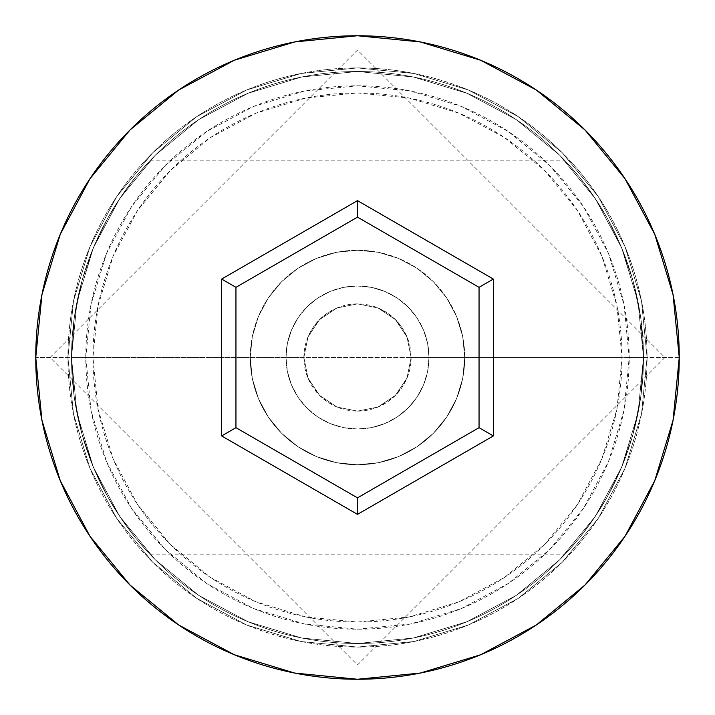 <?xml version="1.0" encoding="UTF-8"?>
<svg xmlns="http://www.w3.org/2000/svg" width="715" height="715" viewBox="0 0 715 715"><rect width="100%" height="100%" fill="white"/><g stroke="black" fill="none" stroke-linecap="round" stroke-linejoin="round"><path stroke-width="0.54" stroke-dasharray="3.58 2.68" d="M643.5 357.5L629.2 357.5A271.7 271.7 0 0 0 357.5 85.8A271.7 271.7 0 0 0 85.8 357.5L71.5 357.5A286 286 0 0 1 357.5 71.5A286 286 0 0 1 643.5 357.5L71.5 357.5L74.28 397.299L82.118 434.72L93.817 468.262L107.849 497.041L115.258 509.536L107.831 497.005L93.79 468.2L82.091 434.622L74.253 397.111L71.5 357.5L303.875 357.5A53.625 53.625 0 0 0 357.5 411.125A53.625 53.625 0 0 0 411.125 357.5L407.023 378.065L402.053 387.342L395.431 395.404L387.324 402.062L378.065 407.023L357.473 411.125L336.917 407.014L327.676 402.062L319.596 395.431L312.929 387.324L307.986 378.101L303.875 357.5L307.986 378.101L319.596 395.431L336.917 407.014L357.473 411.125L378.065 407.023L395.431 395.404L407.023 378.065L411.125 357.5L643.5 357.5L640.729 397.183L643.5 357.5L622.05 357.5A264.55 264.55 0 0 0 357.5 92.95A264.55 264.55 0 0 0 92.95 357.5L71.5 357.5A286 286 0 0 1 357.5 71.5A286 286 0 0 1 643.5 357.5A286 286 0 0 0 357.5 71.5A286 286 0 0 0 71.5 357.5L35.75 357.5A321.75 321.75 0 0 1 357.5 35.75A321.75 321.75 0 0 1 679.25 357.5L643.5 357.5L640.72 317.701L632.882 280.28L621.183 246.738L607.151 217.959L592.422 194.391L578.873 176.417L565.19 160.875L578.944 176.498L592.395 194.346L607.169 217.995L621.21 246.8L632.909 280.378L640.747 317.889L643.5 357.5A286 286 0 0 0 357.5 71.5A286 286 0 0 0 71.5 357.5A286 286 0 0 1 357.5 71.5A286 286 0 0 1 643.5 357.5A286 286 0 0 0 357.5 71.5A286 286 0 0 0 71.5 357.5L74.271 317.818L71.5 357.5A286 286 0 0 1 357.5 71.5A286 286 0 0 1 643.5 357.5A286 286 0 0 0 357.5 71.5A286 286 0 0 0 71.5 357.5A286 286 0 0 1 357.5 71.5A286 286 0 0 1 643.5 357.5A286 286 0 0 1 357.5 643.5A286 286 0 0 1 71.5 357.5A286 286 0 0 0 357.5 643.5A286 286 0 0 0 643.5 357.5L638.003 413.297L621.728 466.949L595.3 516.391L559.729 559.729L516.391 595.3L466.949 621.728L413.297 638.003L357.5 643.5L301.703 638.003L248.051 621.728L198.609 595.3L155.271 559.729L119.7 516.391L93.272 466.949L76.997 413.297L71.5 357.5L76.997 301.703L93.272 248.051L119.7 198.609L155.271 155.271L198.609 119.7L248.051 93.272L301.703 76.997L357.5 71.5L413.297 76.997L466.949 93.272L516.391 119.7L559.729 155.271L595.3 198.609L621.728 248.051L638.003 301.703L643.5 357.5A286 286 0 0 1 357.5 643.5A286 286 0 0 1 71.5 357.5A286 286 0 0 0 357.5 643.5A286 286 0 0 0 643.5 357.5L638.003 301.703L621.728 248.051L595.3 198.609L559.729 155.271L516.391 119.7L466.949 93.272L413.297 76.997L357.5 71.5L301.703 76.997L248.051 93.272L198.609 119.7L155.271 155.271L119.7 198.609L93.272 248.051L76.997 301.703L71.5 357.5L76.997 413.297L93.272 466.949L119.7 516.391L155.271 559.729L198.609 595.3L248.051 621.728L301.703 638.003L357.5 643.5L413.297 638.003L466.949 621.728L516.391 595.3L559.729 559.729L595.3 516.391L621.728 466.949L638.003 413.297L643.5 357.5L638.003 413.297L621.728 466.949L595.3 516.391L559.729 559.729L516.391 595.3L466.949 621.728L413.297 638.003L357.5 643.5L301.703 638.003L248.051 621.728L198.609 595.3L155.271 559.729L119.7 516.391L93.272 466.949L76.997 413.297L71.5 357.5L76.997 301.703L93.272 248.051L119.7 198.609L155.271 155.271L198.609 119.7L248.051 93.272L301.703 76.997L357.5 71.5L413.297 76.997L466.949 93.272L516.391 119.7L559.729 155.271L595.3 198.609L621.728 248.051L638.003 301.703L643.5 357.5A286 286 0 0 1 357.5 643.5A286 286 0 0 1 71.5 357.5L74.28 397.299L82.118 434.72L93.817 468.262L107.849 497.041L122.578 520.609L136.127 538.583L149.81 554.125L136.056 538.502L122.605 520.654L115.24 509.509L122.578 520.609L136.127 538.583L149.81 554.125L136.056 538.502L122.605 520.654L107.831 497.005L93.79 468.2L82.091 434.622L74.253 397.111L71.5 357.5A286 286 0 0 0 357.5 643.5A286 286 0 0 0 643.5 357.5L640.729 397.183L632.882 434.693L621.29 468.003L607.223 496.907L599.849 509.366L592.476 520.538L578.953 538.484L565.19 554.125L578.837 538.627L592.395 520.663L599.715 509.572L607.098 497.131L621.183 468.253L632.909 434.613L640.729 397.191L643.5 357.5L679.25 357.5A321.75 321.75 0 0 1 357.5 679.25A321.75 321.75 0 0 1 35.75 357.5L71.5 357.5A286 286 0 0 0 357.5 643.5A286 286 0 0 0 643.5 357.5A286 286 0 0 1 357.5 643.5A286 286 0 0 1 71.5 357.5L92.95 357.5L98.035 409.114L113.086 458.735L137.53 504.477L170.438 544.562L210.523 577.47L256.265 601.914L305.886 616.965L357.5 622.05L409.114 616.965L458.735 601.914L504.477 577.47L544.562 544.562L577.47 504.477L601.914 458.735L616.965 409.114L622.05 357.5L616.965 305.886L601.914 256.265L577.47 210.523L544.562 170.438L504.477 137.53L458.735 113.086L409.114 98.035L357.5 92.95L305.886 98.035L256.265 113.086L210.523 137.53L170.438 170.438L137.53 210.523L113.086 256.265L98.035 305.886L92.95 357.5A264.55 264.55 0 0 0 357.5 622.05A264.55 264.55 0 0 0 622.05 357.5L411.125 357.5L407.023 336.935L395.431 319.596L378.092 307.986L357.509 303.875L336.935 307.977L319.605 319.56L307.995 336.881L303.875 357.5L71.5 357.5L643.5 357.5L640.72 317.701L632.882 280.28L621.183 246.738L607.151 217.959L599.742 205.464L607.169 217.995L621.21 246.8L632.909 280.378L640.747 317.889L643.5 357.5A286 286 0 0 1 357.5 643.5A286 286 0 0 1 71.5 357.5L74.271 317.818L82.118 280.307L93.71 246.997L107.777 218.093L122.524 194.462L136.047 176.516L149.81 160.875L136.163 176.373L122.605 194.337L107.902 217.869L93.817 246.746L82.091 280.387L74.271 317.809L71.5 357.5L85.8 357.5L91.02 304.492L106.481 253.521L131.587 206.555L165.38 165.38L206.555 131.587L253.521 106.481L304.492 91.02L357.5 85.8L410.508 91.02L461.479 106.481L508.445 131.587L549.621 165.38L583.413 206.555L608.519 253.521L623.981 304.492L629.2 357.5L623.981 410.508L608.519 461.479L583.413 508.445L549.621 549.621L508.445 583.413L461.479 608.519L410.508 623.981L357.5 629.2L304.492 623.981L253.521 608.519L206.555 583.413L165.38 549.621L131.587 508.445L106.481 461.479L91.02 410.508L85.8 357.5A271.7 271.7 0 0 0 357.5 629.2A271.7 271.7 0 0 0 629.2 357.5L643.5 357.5M286 357.5A71.5 71.5 0 0 1 357.5 286A71.5 71.5 0 0 1 429 357.5A71.5 71.5 0 0 0 357.5 286A71.5 71.5 0 0 0 286 357.5L287.376 371.451L291.443 384.858L298.048 397.227L306.941 408.059L317.773 416.952L330.142 423.557L343.549 427.624L357.5 429L371.451 427.624L384.858 423.557L397.227 416.952L408.059 408.059L416.952 397.227L423.557 384.858L427.624 371.451L429 357.5L427.624 343.549L423.557 330.142L416.952 317.773L408.059 306.941L397.227 298.048L384.858 291.443L371.451 287.376L357.5 286L343.549 287.376L330.142 291.443L317.773 298.048L306.941 306.941L298.048 317.773L291.443 330.142L287.376 343.549L286 357.5A71.5 71.5 0 0 0 357.5 429A71.5 71.5 0 0 0 429 357.5A71.5 71.5 0 0 1 357.5 429A71.5 71.5 0 0 1 286 357.5L287.376 343.549L291.443 330.142L298.048 317.773L306.941 306.941L317.773 298.048L330.142 291.443L343.549 287.376L357.5 286L371.451 287.376L384.858 291.443L397.227 298.048L408.059 306.941L416.952 317.773L423.557 330.142L427.624 343.549L429 357.5L427.624 371.451L423.557 384.858L416.952 397.227L408.059 408.059L397.227 416.952L384.858 423.557L371.451 427.624L357.5 429L343.549 427.624L330.142 423.557L317.773 416.952L306.941 408.059L298.048 397.227L291.443 384.858L287.376 371.451L286 357.5M250.25 357.5A107.25 107.25 0 0 1 357.5 250.25A107.25 107.25 0 0 1 464.75 357.5A107.25 107.25 0 0 0 357.5 250.25A107.25 107.25 0 0 0 250.25 357.5L252.315 378.423L258.41 398.541L268.322 417.086L281.665 433.335L297.914 446.678L316.459 456.59L336.577 462.685L357.5 464.75L378.423 462.685L398.541 456.59L417.086 446.678L433.335 433.335L446.678 417.086L456.59 398.541L462.685 378.423L464.75 357.5L462.685 336.577L456.59 316.459L446.678 297.914L433.335 281.665L417.086 268.322L398.541 258.41L378.423 252.315L357.5 250.25L336.577 252.315L316.459 258.41L297.914 268.322L281.665 281.665L268.322 297.914L258.41 316.459L252.315 336.577L250.25 357.5A107.25 107.25 0 0 0 357.5 464.75A107.25 107.25 0 0 0 464.75 357.5A107.25 107.25 0 0 1 357.5 464.75A107.25 107.25 0 0 1 250.25 357.5L252.315 336.577L258.41 316.459L268.322 297.914L281.665 281.665L297.914 268.322L316.459 258.41L336.577 252.315L357.5 250.25L378.423 252.315L398.541 258.41L417.086 268.322L433.335 281.665L446.678 297.914L456.59 316.459L462.685 336.577L464.75 357.5L462.685 378.423L456.59 398.541L446.678 417.086L433.335 433.335L417.086 446.678L398.541 456.59L378.423 462.685L357.5 464.75L336.577 462.685L316.459 456.59L297.914 446.678L281.665 433.335L268.322 417.086L258.41 398.541L252.315 378.423L250.25 357.5M647.075 357.5A289.575 289.575 0 0 0 357.5 67.925A289.575 289.575 0 0 0 67.925 357.5A289.575 289.575 0 0 1 357.5 67.925A289.575 289.575 0 0 1 647.075 357.5A289.575 289.575 0 0 1 357.5 647.075A289.575 289.575 0 0 1 67.925 357.5A289.575 289.575 0 0 0 357.5 647.075A289.575 289.575 0 0 0 647.075 357.5L641.507 413.994L625.035 468.316L598.276 518.375L562.258 562.258L518.375 598.276L468.316 625.035L413.994 641.507L357.5 647.075L301.006 641.507L246.684 625.035L196.625 598.276L152.742 562.258L116.724 518.375L89.965 468.316L73.493 413.994L67.925 357.5L73.493 301.006L89.965 246.684L116.724 196.625L152.742 152.742L196.625 116.724L246.684 89.965L301.006 73.493L357.5 67.925L413.994 73.493L468.316 89.965L518.375 116.724L562.258 152.742L598.276 196.625L625.035 246.684L641.507 301.006L647.075 357.5L641.507 301.006L625.035 246.684L598.276 196.625L562.258 152.742L518.375 116.724L468.316 89.965L413.994 73.493L357.5 67.925L301.006 73.493L246.684 89.965L196.625 116.724L152.742 152.742L116.724 196.625L89.965 246.684L73.493 301.006L67.925 357.5L73.493 413.994L89.965 468.316L116.724 518.375L152.742 562.258L196.625 598.276L246.684 625.035L301.006 641.507L357.5 647.075L413.994 641.507L468.316 625.035L518.375 598.276L562.258 562.258L598.276 518.375L625.035 468.316L641.507 413.994L647.075 357.5M632.909 434.613L640.729 397.191L632.882 434.693L621.29 468.003L607.223 496.907L592.476 520.538L578.953 538.484L565.19 554.125L578.837 538.627L592.395 520.663L607.098 497.131L621.183 468.253L632.909 434.613M82.091 280.387L74.271 317.809L82.118 280.307L93.71 246.997L107.777 218.093L115.151 205.634L122.524 194.462L136.047 176.516L149.81 160.875L136.163 176.373L122.605 194.337L107.902 217.869L93.817 246.746L82.091 280.387M592.395 194.346L599.76 205.491L592.422 194.391L578.873 176.417L565.19 160.875L578.944 176.498L592.395 194.346M411.125 357.5L407.041 336.98L395.422 319.578L378.021 307.959L357.5 303.875L336.98 307.959L319.578 319.578L307.959 336.98L303.875 357.5L307.959 378.021L319.578 395.422L336.98 407.041L357.5 411.125L378.021 407.041L395.422 395.422L407.041 378.021L411.125 357.5A53.625 53.625 0 0 0 357.5 303.875A53.625 53.625 0 0 0 303.875 357.5L307.995 336.881L312.947 327.658L319.605 319.56L327.693 312.92L336.935 307.977L357.509 303.875L378.092 307.986L387.324 312.938L395.431 319.596L402.053 327.658L407.023 336.935L411.125 357.5M479.05 287.323L357.5 217.146L235.95 287.323L235.95 427.677L357.5 497.854L479.05 427.677L479.05 287.323L357.5 217.146L235.95 287.323L235.95 427.677L357.5 497.854L479.05 427.677L479.05 287.323M149.81 554.125L565.19 554.125M50.05 357.5L357.5 50.05L664.95 357.5L357.5 664.95L50.05 357.5M149.81 160.875L565.19 160.875"/><path stroke-width="1.07" d="M35.75 357.5A321.75 321.75 0 0 1 357.5 35.75A321.75 321.75 0 0 1 679.25 357.5A321.75 321.75 0 0 0 357.5 35.75A321.75 321.75 0 0 0 35.75 357.5L41.935 420.268L60.239 480.632L89.974 536.259L129.987 585.013L178.741 625.026L234.368 654.761L294.732 673.065L357.5 679.25L420.268 673.065L480.632 654.761L536.259 625.026L585.013 585.013L625.026 536.259L654.761 480.632L673.065 420.268L679.25 357.5L673.065 294.732L654.761 234.368L625.026 178.741L585.013 129.987L536.259 89.974L480.632 60.239L420.268 41.935L357.5 35.75L294.732 41.935L234.368 60.239L178.741 89.974L129.987 129.987L89.974 178.741L60.239 234.368L41.935 294.732L35.75 357.5A321.75 321.75 0 0 0 357.5 679.25A321.75 321.75 0 0 0 679.25 357.5A321.75 321.75 0 0 1 357.5 679.25A321.75 321.75 0 0 1 35.75 357.5M357.5 514.362L221.65 435.935L221.65 279.065L357.5 200.638L493.35 279.065L493.35 435.935L357.5 514.362L493.35 435.935L493.35 279.065L479.05 287.323L479.05 427.677L357.5 497.854L235.95 427.677L235.95 287.323L357.5 217.146L479.05 287.323L479.05 427.677L493.35 435.935L479.05 427.677L357.5 497.854L357.5 514.362L357.5 497.854L235.95 427.677L221.65 435.935L357.5 514.362M479.05 287.323L493.35 279.065L357.5 200.638L357.5 217.146L479.05 287.323M357.5 217.146L357.5 200.638L221.65 279.065L235.95 287.323L357.5 217.146M235.95 287.323L221.65 279.065L221.65 435.935L235.95 427.677L235.95 287.323"/></g></svg>
